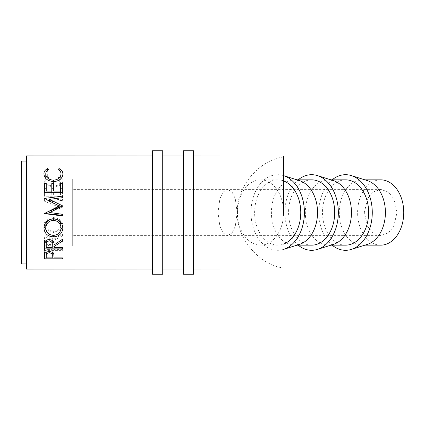 <?xml version="1.0" encoding="UTF-8"?>
<svg xmlns="http://www.w3.org/2000/svg" width="425" height="425" viewBox="0 0 425 425"><rect width="100%" height="100%" fill="white"/><g stroke="black" fill="none" stroke-linecap="round" stroke-linejoin="round"><path stroke-width="0.32" stroke-dasharray="2.12 1.59" d="M72.686 245.932L72.686 179.068L72.686 245.932L21.271 245.932L21.266 179.068L21.271 245.932M72.686 179.068L21.266 179.068M72.686 212.5L72.686 189.353L72.686 212.5M237.171 212.5L235.253 198.613L232.098 192.079L227.587 189.353L223.072 192.079L219.916 198.613L217.998 212.5L219.916 226.387L223.072 232.921L227.587 235.647L232.098 232.921L235.253 226.387L237.171 212.5M364.337 212.5L367.604 198.613L372.991 192.079L380.683 189.353L388.376 192.079L393.757 198.613L397.03 212.5L393.757 226.387L388.376 232.921L380.683 235.647L372.991 232.921L367.604 226.387L364.337 212.5M380.683 245.161A32.661 23.067 90 0 1 357.611 212.5A32.661 23.067 90 0 1 380.683 179.839M367.343 180.614A32.661 23.067 -90 0 0 362.344 179.839A32.661 23.067 -90 0 0 339.277 212.5A32.661 23.067 -90 0 0 362.344 245.161A32.661 23.067 -90 0 0 367.343 244.386M332.127 179.839A37.804 26.701 -90 0 0 318.872 212.5A37.804 26.701 -90 0 0 332.127 245.161M345.573 179.839A32.661 23.067 -90 0 0 322.501 212.5A32.661 23.067 -90 0 0 345.573 245.161M333.402 180.614A32.661 23.067 -90 0 0 328.408 179.839A32.661 23.067 -90 0 0 305.336 212.5A32.661 23.067 -90 0 0 328.408 245.161A32.661 23.067 -90 0 0 333.402 244.386M298.185 179.839A37.804 26.701 -90 0 0 284.931 212.5A37.804 26.701 -90 0 0 298.185 245.161M311.631 179.839A32.661 23.067 -90 0 0 288.564 212.5A32.661 23.067 -90 0 0 311.631 245.161M299.466 180.614A32.661 23.067 -90 0 0 294.467 179.839A32.661 23.067 -90 0 0 271.4 212.5A32.661 23.067 -90 0 0 294.467 245.161A32.661 23.067 -90 0 0 299.466 244.386M283.475 175.594L283.587 175.626A37.804 26.701 -90 0 0 283.475 175.594A37.804 26.701 -90 0 0 250.994 212.5A37.804 26.701 -90 0 0 283.475 249.406A37.804 26.701 -90 0 0 283.587 249.374L283.475 249.406M283.581 180.923A32.661 23.067 -90 0 0 277.695 179.839A32.661 23.067 -90 0 0 254.628 212.5A32.661 23.067 -90 0 0 277.695 245.161A32.661 23.067 -90 0 0 283.581 244.077M283.571 214.046A32.661 23.067 90 0 1 260.53 245.161A32.661 23.067 90 0 1 237.463 212.5C235.854 237.304 258.958 265.088 283.597 267.994M26.424 155.927L26.424 269.073M21.277 161.064L21.277 263.936M283.597 157.006C258.958 159.912 235.854 187.696 237.463 212.5A32.661 23.067 90 0 1 260.53 179.839A32.661 23.067 90 0 1 283.571 210.954M44.391 248.652L44.662 246.463C45.358 245.198 46.877 244.54 49.22 244.487C51.632 244.54 53.157 245.225 53.789 246.542L54.087 249.608L62.395 249.608L62.395 250.378L44.391 250.383L44.391 248.652L44.397 256.689M44.667 254.017L44.662 246.463M49.231 245.427C46.925 245.73 45.927 246.569 46.24 247.94L46.24 249.608L52.238 249.608L52.28 248.009C52.594 246.606 51.579 245.746 49.231 245.427L49.22 244.487M53.794 254.113L53.789 246.542M54.087 256.976L54.087 249.608M62.395 250.378L62.395 249.608M44.397 258.804L44.391 250.383M52.238 249.608L52.243 257.858M46.24 249.608L46.24 247.94M48.779 169.474L48.779 177.299C46.766 178.192 45.767 179.424 45.778 181.002C46.112 183.993 48.657 185.688 53.412 186.076L53.624 186.07M45.778 178.463L45.778 181.002M53.412 181.539L53.412 186.076C58.209 185.677 60.738 183.967 61.009 180.938C60.987 179.398 59.983 178.187 58.007 177.299L59.08 176.561L61.009 177.581M61.009 178.542L61.009 180.938M58.013 169.474L58.007 177.299M59.08 170.181L59.08 176.561M61.498 177.974L62.857 180.928C62.921 182.723 61.869 184.291 59.707 185.629L53.29 187.17L46.24 185.029L43.929 180.938L45.321 177.926M62.857 173.91L62.857 180.928M59.713 179.653L59.707 185.629M53.624 187.165L53.29 187.17L53.29 181.539M43.934 173.926L43.929 180.938M45.778 177.56L47.696 176.561L48.779 177.299M47.696 170.165L47.696 176.561M44.397 213.366L46.112 212.5M44.397 213.594L44.397 213.207M59.165 207.14L44.397 201.179L48.322 200.579M44.397 198.661L44.397 201.179M44.397 198.433L44.397 200.993M49.443 200.462L62.395 199.107L62.395 200.382L49.443 201.753L56.137 204.441M62.395 200.382L62.395 199.107M49.443 201.131L49.443 201.753M61.444 206.593L62.395 207.278L49.417 212.601L62.395 214.009L62.395 214.343L62.395 214.009M62.395 205.753L62.395 206.98M62.395 206.114L62.395 207.278M44.397 183.494L44.397 196.244L62.395 196.249L62.395 192.631L62.395 196.249M46.24 195.017L46.24 192.631L46.24 195.017L51.781 195.017L51.781 183.494M51.781 192.631L51.781 195.017M53.624 195.017L53.624 192.631L53.624 195.017L60.552 195.017L60.552 183.494M60.552 192.631L60.552 195.017M44.397 192.631L44.397 196.244M44.774 242.239L44.391 242.239L44.641 237.166C45.284 235.54 46.808 234.69 49.21 234.605C52.695 235.014 54.32 236.491 54.087 239.041L62.395 234.435L62.395 235.859L54.087 240.364L54.087 241.214L62.395 241.209L62.395 242.234L53.656 242.234M44.641 242.648L44.641 237.166M49.21 239.514L49.21 234.605M54.087 244.938L54.087 239.041M62.395 235.859L62.395 234.435M54.087 241.214L54.087 240.364M62.395 242.234L62.395 241.209M52.264 242.239L46.24 242.239M44.397 248.848L44.391 242.239M46.24 241.214L52.238 241.214L52.264 239.052C52.594 237.251 51.574 236.157 49.204 235.753C46.893 236.146 45.905 237.23 46.24 238.999L46.24 240.385L46.24 238.999M52.238 241.214L52.243 247.594M49.204 235.753L49.204 239.514M53.391 218.726L53.391 217.595C59.171 218.041 62.326 220.564 62.857 225.16L62.735 226.424M62.857 227.975L62.857 225.16M60.828 229.766L53.476 232.417L45.996 229.798M45.778 225.213C46.197 228.9 48.763 230.903 53.465 231.216L53.476 232.417M44.057 226.488L43.934 225.277C44.397 220.612 47.547 218.052 53.391 217.595M43.934 228.113L43.934 225.277M53.465 231.216C58.124 230.881 60.642 228.884 61.014 225.213M162.722 269.078L162.722 155.922L162.722 269.078L152.432 269.078L152.432 155.922L152.432 269.078M162.722 155.922L152.432 155.922M152.432 150.779L152.432 274.221M162.722 150.779L162.722 274.221M193.582 269.078L193.582 155.922L193.582 269.078L183.292 269.078L183.292 155.922L183.292 269.078M193.582 155.922L183.292 155.922M183.292 150.779L183.292 274.221M193.582 150.779L193.582 274.221M54.087 257.077L54.087 248.97M44.397 246.017L44.391 239.923M380.683 189.353L72.686 189.353M364.873 245.161L362.344 245.161M330.937 245.161L328.408 245.161M296.995 245.161L294.467 245.161M277.695 245.161L260.53 245.161M193.582 268.983L183.292 268.988M162.722 268.998L152.432 269.004M193.582 156.018L183.292 156.012M162.722 156.002L152.432 155.996M277.695 179.839L260.53 179.839M296.995 179.839L294.467 179.839M330.937 179.839L328.408 179.839M364.873 179.839L362.344 179.839M380.683 235.647L72.686 235.647"/><path stroke-width="0.64" d="M364.873 179.839L380.683 179.839A32.661 23.067 90 0 1 403.75 212.5A32.661 23.067 90 0 1 380.683 245.161L364.873 245.161M332.127 245.161A37.804 26.701 -90 0 0 351.353 249.406L367.343 244.386A32.661 23.067 -90 0 0 385.411 212.5A32.661 23.067 -90 0 0 367.343 180.614L351.353 175.594A37.804 26.701 -90 0 0 332.127 179.839M351.353 249.406A37.804 26.701 -90 0 0 372.273 212.5A37.804 26.701 -90 0 0 351.353 175.594M330.937 245.161L345.573 245.161A32.661 23.067 -90 0 0 368.64 212.5A32.661 23.067 -90 0 0 345.573 179.839L330.937 179.839M298.185 245.161A37.804 26.701 -90 0 0 317.417 249.406L333.402 244.386A32.661 23.067 -90 0 0 351.475 212.5A32.661 23.067 -90 0 0 333.402 180.614L317.417 175.594A37.804 26.701 -90 0 0 298.185 179.839M317.417 249.406A37.804 26.701 -90 0 0 338.332 212.5A37.804 26.701 -90 0 0 317.417 175.594M296.995 245.161L311.631 245.161A32.661 23.067 -90 0 0 334.703 212.5A32.661 23.067 -90 0 0 311.631 179.839L296.995 179.839M299.466 244.386A32.661 23.067 -90 0 0 317.539 212.5A32.661 23.067 -90 0 0 299.466 180.614L283.587 175.626A37.804 26.701 -90 0 1 304.396 212.5A37.804 26.701 -90 0 1 283.587 249.374L299.466 244.386M283.581 244.077A32.661 23.067 -90 0 0 300.762 212.5A32.661 23.067 -90 0 0 283.581 180.923M283.571 210.954A32.661 23.067 90 0 1 283.597 212.5A32.661 23.067 90 0 1 283.571 214.046L283.592 156.071L193.582 156.018M283.571 214.046L283.592 156.071M44.397 258.804L44.667 254.017C45.358 252.466 46.877 251.664 49.226 251.6C51.638 251.664 53.157 252.503 53.794 254.113L54.087 257.858L62.395 257.858L62.395 258.804L44.397 258.804M44.397 248.848L44.641 242.648C45.284 240.667 46.808 239.62 49.21 239.514C52.695 240.019 54.32 241.825 54.087 244.938L62.395 239.312L62.395 241.055L54.087 246.558L54.087 247.594L62.395 247.594L62.395 248.848L44.397 248.848M43.934 228.113C44.391 222.424 47.542 219.295 53.391 218.726C59.155 219.258 62.31 222.344 62.857 227.975C62.374 233.442 59.245 236.396 53.476 236.842C47.696 236.465 44.513 233.553 43.934 228.113M49.667 212.5L62.395 214.343L62.395 215.969L44.397 213.594L59.165 205.95L44.397 198.433L62.395 196.132L62.395 197.689L49.443 199.362L62.395 205.753L62.395 206.114L49.417 212.627M152.432 269.004L26.424 269.073L26.392 212.5L26.424 155.927L152.432 155.996M26.414 263.93L21.277 263.936L21.25 212.5L21.277 161.064L26.414 161.07M44.397 192.631L44.397 183.494L46.24 183.494L46.24 191.128L51.781 191.128L51.781 183.494L53.624 183.494L53.624 191.128L60.552 191.128L60.552 183.494L62.395 183.494L62.395 192.631L44.397 192.631M47.696 168.571L48.779 169.474C46.771 170.568 45.767 172.072 45.778 174C46.118 177.655 48.662 179.727 53.412 180.2C58.209 179.711 60.743 177.618 61.014 173.921C60.987 172.04 59.989 170.558 58.013 169.474L59.08 168.571C61.604 169.803 62.857 171.583 62.857 173.91C62.921 176.104 61.869 178.022 59.713 179.653C57.858 180.923 55.718 181.555 53.29 181.539C47.472 180.97 44.354 178.431 43.934 173.926C43.918 171.578 45.172 169.793 47.696 168.571L47.696 170.165M54.087 257.858L54.087 256.976M62.395 258.804L62.395 257.858M49.231 251.6L49.231 252.748C46.925 253.119 45.927 254.139 46.24 255.813L46.24 252.285L46.24 257.858L52.243 257.858L52.28 252.322L52.28 255.882M52.28 255.903L52.28 255.893C52.599 254.187 51.579 253.135 49.231 252.748M46.24 255.813L46.24 257.858M45.778 174L45.778 178.463M53.412 180.2L53.412 181.539M61.014 173.921L61.009 178.542M59.08 168.571L59.08 170.181M61.009 177.581L61.498 177.974M45.321 177.926L45.778 177.56M46.112 212.5L59.165 207.14L59.165 205.95M48.322 200.579L49.443 200.462M62.395 196.132L62.395 197.689M49.443 199.362L49.443 201.131M56.137 204.441L61.444 206.593M62.395 205.753L62.395 206.114M62.395 214.009L62.395 215.337L44.397 213.398M62.395 215.969L62.395 215.337M44.397 188.769L46.24 188.769L46.24 191.128M46.24 183.494L46.24 188.769M51.781 191.128L51.781 192.631M51.781 188.769L53.624 188.769L53.624 191.128M53.624 183.494L53.624 188.769M60.552 191.128L60.552 192.631M60.552 188.769L62.395 188.774L62.395 192.631M62.395 183.494L62.395 188.774M62.395 241.055L62.395 239.312M54.087 246.558L54.087 247.594M62.395 248.848L62.395 247.594M53.656 242.234L52.264 242.239M46.24 242.239L44.774 242.239M49.204 239.514L49.204 240.927C46.899 241.405 45.911 242.723 46.24 244.885L46.24 240.385L46.24 247.594L52.243 247.594L52.264 240.428L52.264 244.943M52.264 244.954C52.594 242.755 51.574 241.416 49.204 240.927M46.24 244.885L46.24 247.594M62.735 226.424L60.828 229.766M53.476 236.842L53.476 235.376C58.129 234.961 60.648 232.518 61.014 228.039C60.658 223.385 58.119 220.814 53.385 220.331C48.694 220.846 46.155 223.412 45.778 228.039C46.197 232.544 48.758 234.993 53.47 235.376M45.996 229.798L44.057 226.488M61.014 228.039L61.014 225.213C60.658 221.404 58.119 219.305 53.385 218.907C48.694 219.327 46.155 221.43 45.778 225.213L45.778 228.039M53.385 218.907L53.385 220.331M162.722 274.221L162.722 150.779L152.432 150.779L152.432 274.221L162.722 274.221M193.582 274.221L193.582 150.779L183.292 150.779L183.292 274.221L193.582 274.221M283.592 268.929L193.582 268.983M183.292 268.988L162.722 268.998M183.292 156.012L162.722 156.002"/></g></svg>
